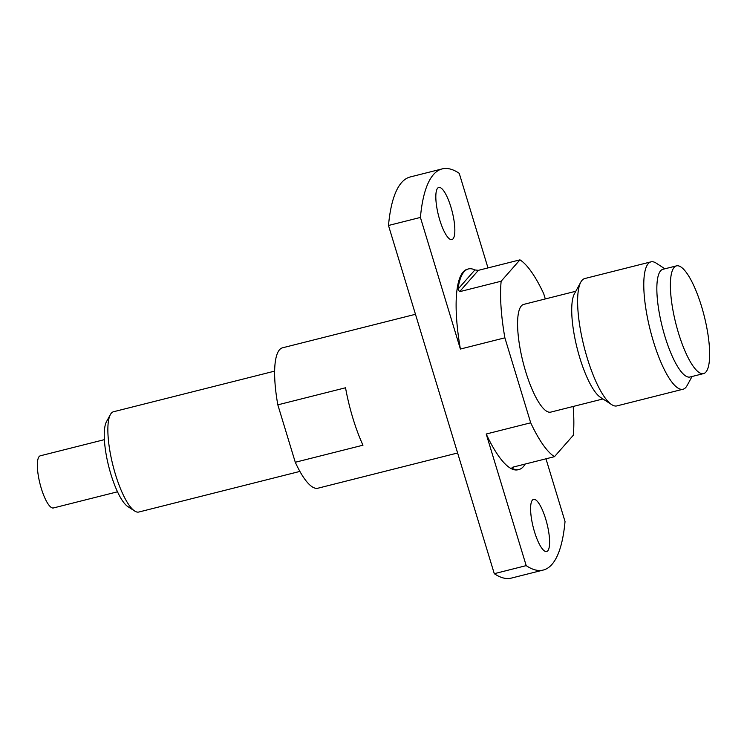 <?xml version="1.0" encoding="UTF-8"?>
<svg xmlns="http://www.w3.org/2000/svg" width="747" height="747" viewBox="0 0 747 747"><rect width="100%" height="100%" fill="white"/><g stroke="black" fill="none" stroke-linecap="round" stroke-linejoin="round"><path stroke-width="1.12" d="M450.945 207.143A26.892 7.106 75.9 0 0 438.76 187.441A26.892 7.106 75.9 0 0 439.722 219.889A26.892 7.106 75.9 0 0 451.907 239.591A26.892 7.106 75.9 0 0 450.945 207.143M545.712 519.072A26.892 7.106 75.9 0 0 533.526 499.36A26.892 7.106 75.9 0 0 534.497 531.808A26.892 7.106 75.9 0 0 546.673 551.51A26.892 7.106 75.9 0 0 545.712 519.072M117.522 491.797L53.429 507.96A26.892 7.106 -104.1 0 1 41.244 488.249A26.892 7.106 -104.1 0 1 40.282 455.81L104.375 439.647M274.616 371.128L113.525 411.746A51.711 13.67 75.9 0 0 111.359 413.147A51.711 13.67 75.9 0 0 110.369 414.585A51.711 13.67 75.9 0 0 112.9 465.232A51.711 13.67 75.9 0 0 134.684 511.023A51.711 13.67 75.9 0 0 138.802 512.031L299.902 471.413M277.828 404.846L345.534 387.777A72.394 19.142 75.9 0 0 362.977 445.203L295.28 462.272L277.828 404.846A72.394 19.142 -104.1 0 1 279.518 349.764A72.394 19.142 -104.1 0 1 282.553 347.803L415.472 314.291M692.049 376.497L687.053 385.62A65.671 17.368 -104.1 0 1 683.057 389.224L616.901 405.901A65.671 17.368 -104.1 0 1 611.672 404.622L600.523 397.376A55.539 14.688 -104.1 0 1 579.784 357.766A55.539 14.688 -104.1 0 1 574.406 293.804L580.793 282.142A65.671 17.368 -104.1 0 1 584.789 278.538L650.945 261.861A65.671 17.368 -104.1 0 1 656.174 263.131L664.895 268.799M611.672 404.622A65.671 17.368 -104.1 0 1 587.151 357.776A65.671 17.368 -104.1 0 1 580.793 282.142M683.057 389.224A65.671 17.368 -104.1 0 1 653.298 341.099A65.671 17.368 -104.1 0 1 650.945 261.861M703.59 373.593L690.051 377.002A55.539 14.688 -104.1 0 1 664.895 336.309A55.539 14.688 -104.1 0 1 662.897 269.293L676.437 265.885A55.539 14.688 -104.1 0 1 701.601 306.578A55.539 14.688 -104.1 0 1 703.59 373.593A55.539 14.688 -104.1 0 1 678.435 332.891A55.539 14.688 -104.1 0 1 676.437 265.885M602.95 398.963L550.782 412.111A55.539 14.688 -104.1 0 1 525.627 371.418A55.539 14.688 -104.1 0 1 523.628 304.412L575.797 291.255M460.395 349.045L504.879 337.821A103.422 27.35 -104.1 0 1 501.153 281.217L459.564 291.694L457.986 289.154A103.422 27.35 -104.1 0 1 468.397 268.948L467.435 269.191A103.422 27.35 -104.1 0 0 460.395 349.045L420.412 217.433A206.844 54.699 75.9 0 1 442.149 168.906A206.844 54.699 75.9 0 1 459.237 173.323L487.978 267.912M442.149 168.906L410.234 176.955A206.844 54.699 75.9 0 0 388.487 225.482L420.412 217.433M468.397 268.948A103.422 27.35 -104.1 0 1 474.896 269.956L478.369 270.339L519.959 259.853A103.422 27.35 -104.1 0 1 543.713 293.72L545.301 298.94M388.487 225.482L494.281 573.677A206.844 54.699 75.9 0 0 511.368 578.094L543.284 570.045A206.844 54.699 75.9 0 0 565.031 521.518L545.973 458.807M525.15 464.055A103.422 27.35 -104.1 0 1 518.969 469.518L517.998 469.76A103.422 27.35 -104.1 0 1 486.213 434.016L526.196 565.628A206.844 54.699 75.9 0 0 543.284 570.045M526.196 565.628L494.281 573.677M518.969 469.518A103.422 27.35 -104.1 0 1 512.479 468.518L512.872 467.155L554.461 456.669A103.422 27.35 -104.1 0 1 530.697 422.802L486.213 434.016M512.059 467.575L512.872 467.155M573.154 406.471A103.422 27.35 -104.1 0 1 573.266 435.305L554.461 456.669M519.959 259.853L501.153 281.217M504.879 337.821L530.697 422.802M457.612 452.99L317.951 488.202A72.394 19.142 -104.1 0 1 295.28 462.272M134.684 511.023L127.858 506.587A45.511 12.036 -104.1 0 1 108.689 466.296A45.511 12.036 -104.1 0 1 106.466 421.719L110.369 414.585M512.479 468.518L513.899 466.894M457.986 289.154L474.896 269.956M459.564 291.694L478.369 270.339"/></g></svg>
